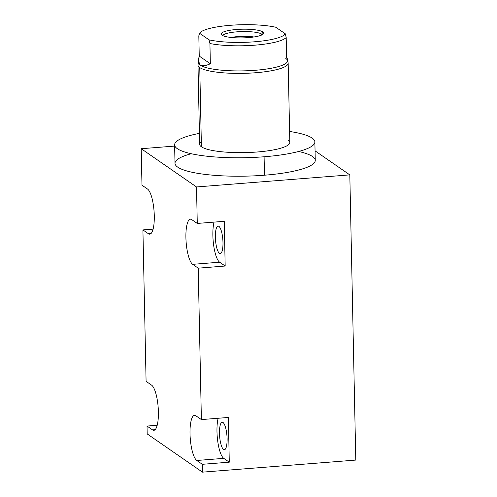 <?xml version="1.0" encoding="UTF-8"?>
<svg xmlns="http://www.w3.org/2000/svg" width="497" height="497" viewBox="0 0 497 497"><rect width="100%" height="100%" fill="white"/><g stroke="black" fill="none" stroke-linecap="round" stroke-linejoin="round"><path stroke-width="0.75" d="M141.21 148.715L174.64 146.087L141.21 148.715L141.974 185.201L141.21 148.715L196.508 186.953L141.21 148.715M315.061 150.852L349.813 174.882L196.508 186.953L197.278 223.433L196.508 186.953L349.813 174.882L355.79 460.079L202.484 472.15L202.322 464.304L196.793 460.483A22.85 6.082 85.5 0 1 190.016 433.763A22.85 6.082 85.5 0 1 195.855 415.759L201.384 419.58L198.21 268.156L192.681 264.336A22.85 6.082 85.5 0 1 185.909 237.616A22.85 6.082 85.5 0 1 191.743 219.612L197.278 223.433L224.24 221.314L225.172 266.032L198.21 268.156L201.384 419.58L228.347 417.461L229.285 462.179L202.322 464.304L202.484 472.15L147.187 433.912L147.025 426.066L157.207 425.264L147.025 426.066L147.187 433.912L202.484 472.15L355.79 460.079L349.813 174.882L315.061 150.852M191.27 153.735A70.145 14.326 -1.2 0 0 186.375 170.831A70.145 14.326 -1.2 0 0 264.485 175.211A70.145 14.326 -1.2 0 0 298.604 151.486M146.087 381.348L142.912 229.918L153.101 229.117L142.912 229.918L146.087 381.348L151.616 385.169A22.85 6.082 85.5 0 1 158.388 411.889A22.85 6.082 85.5 0 1 152.554 429.893L147.025 426.066L152.554 429.893A22.85 6.082 -94.5 0 0 153.877 430.309A22.85 6.082 -94.5 0 0 158.301 409.485A22.85 6.082 -94.5 0 0 151.616 385.169L146.087 381.348M141.974 185.201L147.51 189.022A22.85 6.082 85.5 0 1 154.281 215.741A22.85 6.082 85.5 0 1 148.441 233.745L142.912 229.918L148.441 233.745A22.85 6.082 -94.5 0 0 149.771 234.162A22.85 6.082 -94.5 0 0 154.194 213.337A22.85 6.082 -94.5 0 0 147.51 189.022L141.974 185.201M155.12 429.688L152.554 429.893L155.12 429.688M151.013 233.54L148.441 233.745L151.013 233.54M229.285 462.179L228.347 417.461L201.384 419.58L195.855 415.759A22.85 6.082 -94.5 0 0 194.532 415.343A22.85 6.082 -94.5 0 0 190.102 436.167A22.85 6.082 -94.5 0 0 196.793 460.483L223.756 458.358L229.285 462.179L202.322 464.304L196.793 460.483L223.756 458.358L229.285 462.179M218.158 418.263A22.85 6.082 -94.5 0 0 217.767 441.479A22.85 6.082 -94.5 0 0 223.756 458.358A22.85 6.082 85.5 0 1 217.767 441.479A22.85 6.082 85.5 0 1 218.158 418.263M223.569 449.493A13.786 3.672 85.5 0 1 219.481 433.365A13.786 3.672 85.5 0 1 223.004 422.5A13.786 3.672 85.5 0 1 227.092 438.627A13.786 3.672 85.5 0 1 223.569 449.493L225.116 449.369L223.569 449.493A13.786 3.672 -94.5 0 0 224.364 449.742A13.786 3.672 -94.5 0 0 227.036 437.174A13.786 3.672 -94.5 0 0 223.004 422.5A13.786 3.672 -94.5 0 0 222.202 422.251A13.786 3.672 -94.5 0 0 219.531 434.819A13.786 3.672 -94.5 0 0 223.569 449.493M225.172 266.032L198.21 268.156L192.681 264.336L219.643 262.211L225.172 266.032L224.24 221.314L197.278 223.433L191.743 219.612A22.85 6.082 -94.5 0 0 190.419 219.196A22.85 6.082 -94.5 0 0 185.996 240.02A22.85 6.082 -94.5 0 0 192.681 264.336L219.643 262.211A22.85 6.082 85.5 0 1 213.66 245.332A22.85 6.082 85.5 0 1 214.052 222.116A22.85 6.082 -94.5 0 0 213.66 245.332A22.85 6.082 -94.5 0 0 219.643 262.211L225.172 266.032M219.457 253.346A13.786 3.672 85.5 0 1 215.369 237.218A13.786 3.672 85.5 0 1 218.891 226.352A13.786 3.672 85.5 0 1 222.979 242.48A13.786 3.672 85.5 0 1 219.457 253.346L221.01 253.221L219.457 253.346A13.786 3.672 -94.5 0 0 220.258 253.594A13.786 3.672 -94.5 0 0 222.929 241.026A13.786 3.672 -94.5 0 0 218.891 226.352A13.786 3.672 -94.5 0 0 218.096 226.104A13.786 3.672 -94.5 0 0 215.425 238.672A13.786 3.672 -94.5 0 0 219.457 253.346M314.868 141.925L315.26 160.357A70.145 14.326 178.8 0 1 264.485 175.211A70.145 14.326 178.8 0 1 175 163.296L174.615 144.857A70.145 14.326 -1.2 0 0 264.093 156.772L264.485 175.211L264.093 156.772A70.145 14.326 -1.2 0 0 314.868 141.925A70.145 14.326 -1.2 0 0 289.596 131.475A70.145 14.326 -1.2 0 1 313.371 144.962A70.145 14.326 -1.2 0 1 264.093 156.772A70.145 14.326 -1.2 0 1 182.896 151.386A70.145 14.326 -1.2 0 1 199.427 133.364A70.145 14.326 -1.2 0 0 174.615 144.857M288.074 139.98A45.09 9.207 178.8 0 1 257.185 151.995A45.09 9.207 178.8 0 1 201.409 146.801A45.09 9.207 178.8 0 1 201.304 141.794M287.446 60.392L288.092 62.721A45.09 9.207 178.8 0 1 250.618 73.078A45.09 9.207 178.8 0 1 199.751 67.561A45.09 9.207 -1.2 0 0 249.457 73.14A45.09 9.207 -1.2 0 0 288.167 63.2L289.826 142.446A45.09 9.207 178.8 0 1 251.122 152.38A45.09 9.207 178.8 0 1 201.409 146.801L199.751 67.561L200.279 65.157A44.494 9.083 -1.2 0 0 250.469 70.605A44.494 9.083 -1.2 0 0 287.446 60.392A44.494 9.083 -1.2 0 0 285.787 58.429L285.781 58.267M199.751 67.561A45.09 9.207 178.8 0 1 198.048 64.61L198.601 62.249A44.494 9.083 -1.2 0 0 200.279 65.157L199.751 67.561L201.409 146.801A45.09 9.207 178.8 0 1 199.657 144.335L197.999 65.088A45.09 9.207 -1.2 0 0 199.751 67.561M287.291 58.658L286.614 57.764L286.191 37.523L285.334 33.833L275.816 27.254A43.27 8.834 -1.2 0 0 231.608 25.21A43.27 8.834 -1.2 0 0 199.906 32.79A43.27 8.834 -1.2 0 0 199.552 33.262L209.063 39.841A43.27 8.834 -1.2 0 0 254.377 41.804A43.27 8.834 -1.2 0 0 285.334 33.833L275.816 27.254A43.27 8.834 -1.2 0 0 230.502 25.291A43.27 8.834 -1.2 0 0 199.552 33.262L198.819 35.852L199.552 33.262L209.063 39.841L209.927 43.525L210.349 63.771L199.247 56.093L210.349 63.771C205.416 65.946 202.055 66.356 200.272 65.001C198.359 63.802 198.017 60.833 199.247 56.093L198.819 35.852L199.247 56.093L198.52 61.193L200.279 65.157A44.494 9.083 178.8 0 1 198.552 62.728L198.514 60.926M262.894 31.938A21.284 4.349 178.8 0 1 248.314 37.61A21.284 4.349 178.8 0 1 221.985 35.157A21.284 4.349 178.8 0 1 236.566 29.485A21.284 4.349 178.8 0 1 262.894 31.938L261.167 35.237L262.894 31.938A21.284 4.349 -1.2 0 0 238.162 29.373A21.284 4.349 -1.2 0 0 221.327 34.517A21.284 4.349 -1.2 0 0 221.985 35.157A21.284 4.349 -1.2 0 0 244.176 37.847A21.284 4.349 -1.2 0 0 263.578 33.628A21.284 4.349 -1.2 0 0 262.894 31.938M231.13 37.455A17.519 3.578 178.8 0 1 253.905 36.977A17.519 3.578 -1.2 0 0 231.13 37.455M287.477 59.062L287.514 60.864A44.494 9.083 178.8 0 1 249.326 70.661A44.494 9.083 178.8 0 1 200.279 65.157L200.272 65.001C202.055 66.356 205.416 65.946 210.349 63.771L209.927 43.525A44.494 9.083 -1.2 0 0 254.781 45.177A44.494 9.083 -1.2 0 0 286.191 37.523L286.614 57.764L287.446 58.938M285.334 33.833L286.191 37.523A44.494 9.083 178.8 0 1 254.781 45.177A44.494 9.083 178.8 0 1 209.927 43.525L209.063 39.841A43.27 8.834 -1.2 0 0 254.377 41.804A43.27 8.834 -1.2 0 0 285.334 33.833M262.329 34.691A20.042 4.094 -1.2 0 0 261.745 34.138A20.042 4.094 -1.2 0 0 240.983 31.603A20.042 4.094 -1.2 0 0 222.613 35.523M199.34 33.498L199.906 32.79"/></g></svg>
